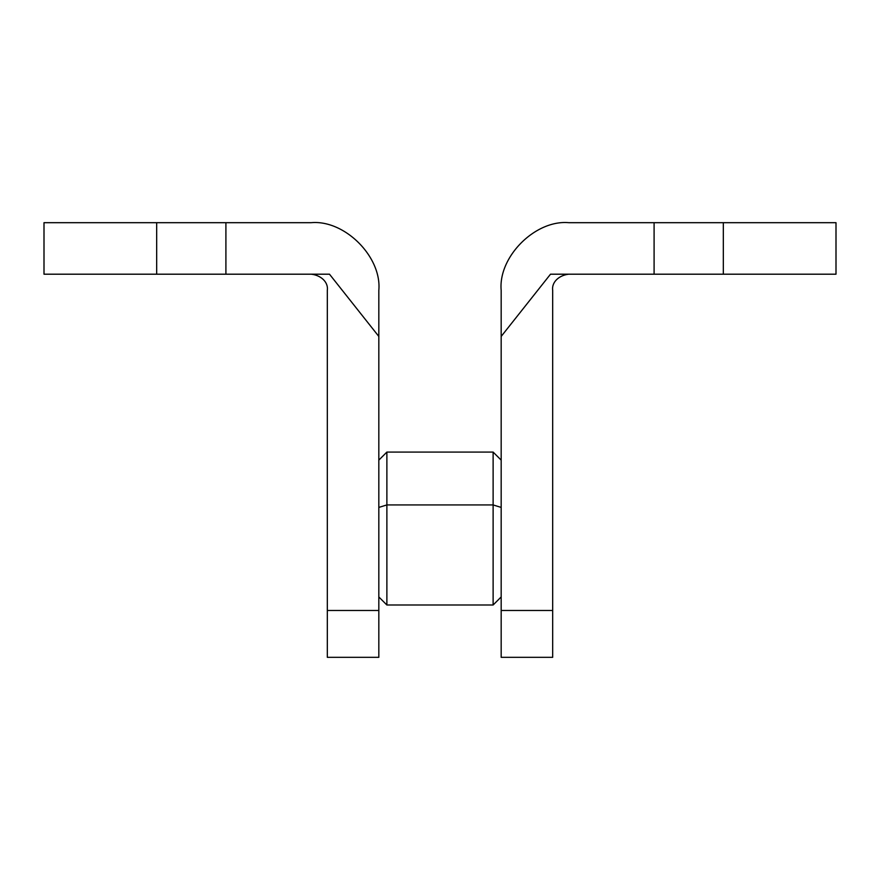 <?xml version="1.0" encoding="UTF-8"?>
<svg xmlns="http://www.w3.org/2000/svg" width="880" height="880" viewBox="0 0 880 880"><rect width="100%" height="100%" fill="white"/><g stroke="black" fill="none" stroke-linecap="round" stroke-linejoin="round"><path stroke-width="1.32" d="M493.119 504.933L386.881 504.933L386.881 605L386.881 504.933L378.829 507.419L386.881 504.933L386.881 452.078L386.881 504.933L493.119 504.933L493.119 601.271L493.119 504.933L501.171 507.419L493.119 504.933L493.119 452.078L493.119 504.933M378.829 596.948L386.881 605L493.119 605L493.119 601.271L493.119 605L501.171 596.948M836 222.684L836 274.197L836 222.684L723.316 222.684L723.316 274.197L836 274.197L723.316 274.197L723.316 222.684L654.093 222.684L654.093 274.197L723.316 274.197L550.506 274.197L654.093 274.197L654.093 222.684L836 222.684M568.777 222.684L654.093 222.684L568.777 222.684C535.326 219.659 498.146 256.839 501.171 290.29C498.146 256.839 535.326 219.659 568.777 222.684M568.777 274.197A18.964 14.63 180 0 0 552.684 290.29A18.964 14.63 -0 0 1 568.777 274.197M501.171 610.478L501.171 290.29L501.171 336.446L550.506 274.197L501.171 336.446L501.171 610.478L552.684 610.478L552.684 290.29L552.684 610.478L501.171 610.478L501.171 657.316L552.684 657.316L552.684 610.478M44 274.197L44 222.684L44 274.197L156.684 274.197L156.684 222.684L44 222.684L156.684 222.684L156.684 274.197L225.907 274.197L225.907 222.684L156.684 222.684L311.223 222.684C344.674 219.659 381.854 256.839 378.829 290.29C381.854 256.839 344.674 219.659 311.223 222.684L225.907 222.684L225.907 274.197L44 274.197M329.494 274.197L225.907 274.197L329.494 274.197L378.829 336.446L378.829 290.29L378.829 336.446L329.494 274.197M327.316 610.478L327.316 290.29A18.942 14.608 180 0 0 311.223 274.197A18.942 14.608 0 0 1 327.316 290.29L327.316 610.478L378.829 610.478L378.829 336.446L378.829 610.478L327.316 610.478L327.316 657.316L378.829 657.316L378.829 610.478M501.171 460.119L493.119 452.078L386.881 452.078L378.829 460.119"/></g></svg>
